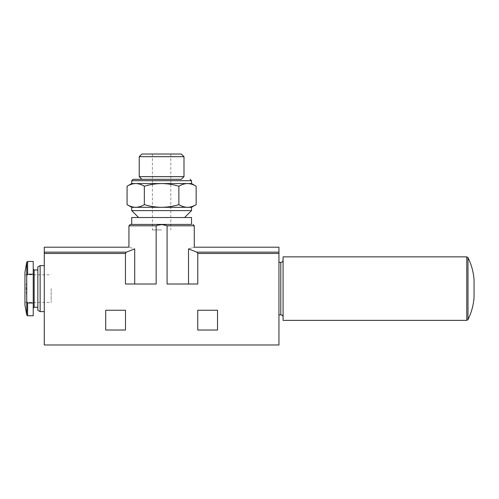 <?xml version="1.0" encoding="UTF-8"?>
<svg xmlns="http://www.w3.org/2000/svg" width="499" height="499" viewBox="0 0 499 499"><rect width="100%" height="100%" fill="white"/><g stroke="black" fill="none" stroke-linecap="round" stroke-linejoin="round"><path stroke-width="0.37" stroke-dasharray="2.5 1.87" d="M131.705 207.31L191.522 207.31M135.709 207.31C138.647 207.235 141.523 206.343 144.342 204.64C149.956 206.343 155.713 207.235 161.614 207.31C167.514 207.235 173.272 206.343 178.879 204.64C181.698 206.349 184.58 207.235 187.512 207.31C190.45 207.235 193.325 206.343 196.151 204.64M27.626 315.761L27.626 303.024L26.721 301.533L26.166 288.609L26.721 275.691L27.626 274.201L33.233 274.201L33.233 261.464M33.233 315.761L33.233 274.201M27.626 303.024L33.233 303.024M217.52 310.241L197.735 310.241L197.735 330.026L217.52 330.026L217.52 310.241M125.455 284.012L125.455 253.461L126.359 252.145L134.705 248.907C127.064 246.681 127.064 246.681 134.705 248.907L134.705 284.012L156.15 284.012L125.455 284.012M188.516 284.012L188.516 248.907C196.163 246.681 196.163 246.681 188.516 248.907L196.862 252.145L197.772 253.461L197.772 284.012L167.078 284.012L197.772 284.012L167.078 284.012L167.078 225.804L161.614 224.775L156.15 225.804L156.15 284.012L134.705 284.012M125.455 253.461L44.274 253.461L44.274 344.977L278.947 344.977L278.947 247.198M125.492 310.241L105.707 310.241L105.707 330.026L125.492 330.026L125.492 310.241M161.614 224.425L131.705 224.425L161.614 224.425M44.274 253.461L44.274 247.198M278.947 262.387L278.947 314.838L278.947 262.387M44.274 288.609L44.274 311.619L44.274 288.609M40.132 311.619L40.132 265.605M24.95 304.97L24.95 272.254M24.95 288.609L24.95 302.419L24.95 288.609M33.233 288.609L33.233 308.17L33.233 288.609M37.837 310.291L37.837 266.934M51.179 288.609L51.179 302.419L51.179 288.609M131.705 217.52L191.522 217.52M131.705 210.615L191.522 210.615M161.614 217.52L138.603 217.52L161.614 217.52M283.089 260.085L283.089 317.139L283.089 260.085M283.089 320.364L283.089 256.86M474.05 297.46L474.05 279.764M144.342 186.227C141.523 184.518 138.647 183.626 135.709 183.551L187.512 183.551C184.58 183.632 181.705 184.524 178.879 186.227C173.272 184.524 167.514 183.632 161.614 183.551C155.713 183.632 149.956 184.524 144.342 186.227L144.342 204.64M131.705 183.551L135.709 183.551C132.778 183.632 129.896 184.524 127.077 186.227M178.879 186.227L178.879 204.64M161.614 229.945L152.407 229.945L161.614 229.945M141.903 154.023L181.318 154.023M139.233 156.692L183.994 156.692M139.233 176.652L183.994 176.652M141.903 179.328L181.318 179.328M187.512 183.551L191.522 183.551M26.721 315L26.721 301.533M278.947 253.461L197.772 253.461M128.942 225.804L156.15 225.804M167.078 225.804L194.286 225.804M126.359 252.145L44.274 252.145M278.947 252.145L196.862 252.145M26.721 275.691L26.721 262.224M27.626 274.201L27.626 261.464M34.15 307.247L34.15 269.978M280.787 314.838L280.787 262.387M466.758 320.364L466.758 256.86M467.993 319.597L467.993 257.627M131.705 180.707L191.522 180.707M24.95 302.419L51.179 302.419M24.95 274.806L51.179 274.806M152.407 154.023L152.407 229.945M170.814 154.023L170.814 229.945"/><path stroke-width="0.75" d="M135.709 207.31C132.778 207.235 129.896 206.343 127.077 204.64C129.896 206.349 132.771 207.235 135.709 207.31L131.705 207.31L127.077 204.64L127.077 186.227C129.896 184.518 132.771 183.626 135.709 183.551C138.647 183.632 141.523 184.524 144.342 186.227L144.342 204.64C141.523 206.349 138.647 207.235 135.709 207.31L161.614 207.31C155.713 207.235 149.956 206.343 144.342 204.64M196.151 204.64L191.522 207.31L161.614 207.31C167.514 207.235 173.272 206.343 178.879 204.64C181.705 206.343 184.58 207.235 187.512 207.31C190.45 207.235 193.331 206.349 196.151 204.64L196.151 186.227C193.331 184.518 190.45 183.626 187.512 183.551C190.45 183.632 193.325 184.524 196.151 186.227L191.522 183.551L161.614 183.551C167.514 183.632 173.272 184.524 178.879 186.227L178.879 204.64M26.721 301.533L26.721 315L24.95 304.97L24.95 272.254L26.721 262.224L27.626 261.464L27.626 274.201L26.721 275.691L26.721 301.533L27.626 303.024L33.233 303.024L33.233 315.761L27.626 315.761L27.626 303.024M217.52 310.241L197.735 310.241L197.735 330.026L217.52 330.026L217.52 310.241M278.947 253.461L278.947 247.198L194.286 247.198L194.286 225.804L167.078 225.804C163.379 224.282 159.736 224.282 156.15 225.804L156.15 284.012L125.455 284.012L125.455 253.461L44.274 253.461L44.274 344.977L278.947 344.977L278.947 253.461L197.772 253.461L196.862 252.145L188.516 248.907C196.163 246.681 196.163 246.681 188.516 248.907L188.516 284.012M167.078 225.804L167.078 284.012L197.772 284.012L197.772 253.461M125.492 310.241L105.707 310.241L105.707 330.026L125.492 330.026L125.492 310.241M134.705 284.012L134.705 248.907C127.064 246.681 127.064 246.681 134.705 248.907L126.359 252.145L125.455 253.461M191.522 224.425L130.32 224.425L191.522 224.425L191.522 217.52L131.705 217.52L131.705 224.425M156.15 225.804L128.942 225.804L128.942 247.198L44.274 247.198L44.274 253.461M40.132 311.619L37.837 310.291L37.837 266.934L40.132 265.605L40.132 311.619L44.274 311.619M27.626 261.464L33.233 261.464L33.233 303.024M27.626 274.201L33.233 274.201M191.522 207.31L191.522 210.615L131.705 210.615L131.705 207.31M278.947 262.387L280.787 262.387L280.787 314.838C282.185 314.975 282.952 315.742 283.089 317.139M283.089 260.085C282.952 261.482 282.185 262.249 280.787 262.387M467.993 257.627L466.758 256.86L283.089 256.86L283.089 320.364L466.758 320.364L467.993 319.597C471.443 312.605 473.457 305.232 474.05 297.46L474.05 279.764C473.457 271.992 471.443 264.62 467.993 257.627L467.993 319.597M178.879 186.227C181.698 184.518 184.58 183.626 187.512 183.551M144.342 186.227C149.956 184.524 155.713 183.632 161.614 183.551L131.705 183.551L127.077 186.227M183.994 156.692L181.318 154.023L141.903 154.023L139.233 156.692L139.233 176.652L183.994 176.652L183.994 156.692L139.233 156.692M183.994 176.652L181.318 179.328L133.083 179.328L141.903 179.328L139.233 176.652M126.359 252.145L44.274 252.145M278.947 252.145L196.862 252.145M26.721 262.224L26.721 275.691M33.233 269.055L34.15 269.978L34.15 307.247L33.233 308.17M466.758 256.86L466.758 320.364M190.144 179.328L191.522 180.707L131.705 180.707L133.083 179.328M26.721 315L27.626 315.761M128.942 225.804L130.32 224.425M194.286 225.804L192.901 224.425M40.132 265.605L44.274 265.605M34.15 307.247L37.837 307.247M34.15 269.978L37.837 269.978M184.618 217.52L191.522 210.615M138.603 217.52L131.705 210.615M278.947 314.838L280.787 314.838M131.705 180.707L131.705 183.551M191.522 180.707L191.522 183.551"/></g></svg>
